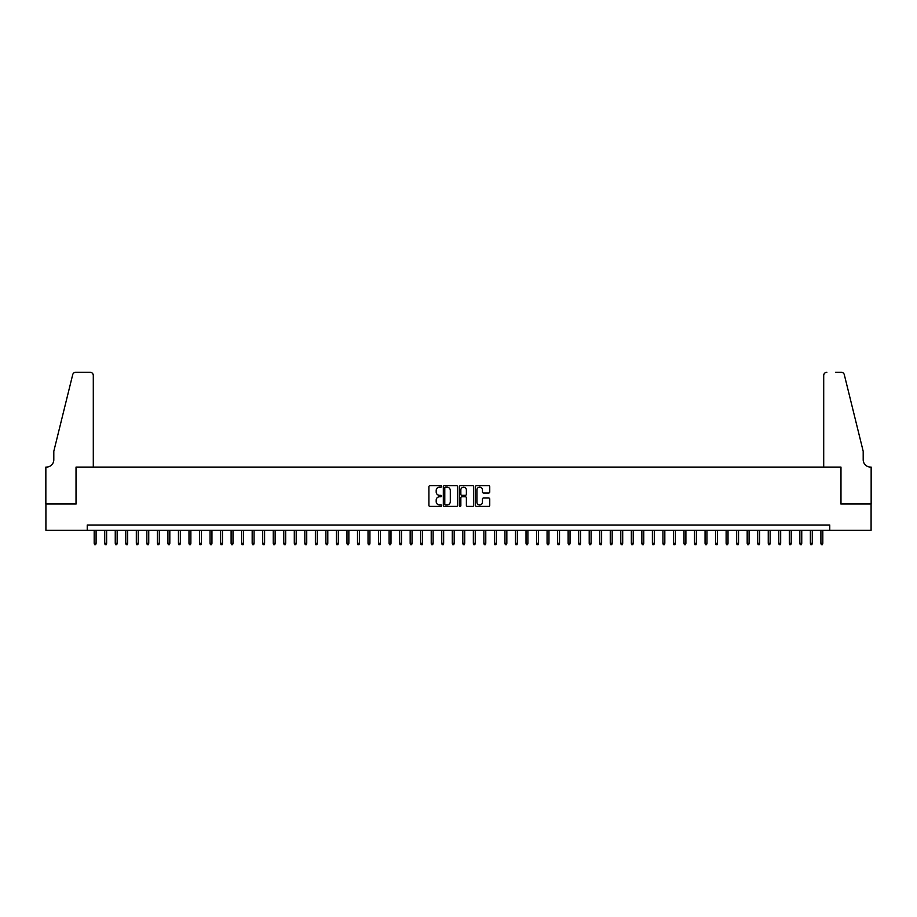 <?xml version="1.0" encoding="UTF-8"?>
<svg xmlns="http://www.w3.org/2000/svg" width="917" height="917" viewBox="0 0 917 917"><rect width="100%" height="100%" fill="white"/><g stroke="black" fill="none" stroke-linecap="round" stroke-linejoin="round"><path stroke-width="1.38" d="M441.65 486.434A0.722 0.722 0 0 0 440.928 485.712L429.947 485.712A1.032 1.032 0 0 0 428.904 486.744L428.904 505.347A1.032 1.032 0 0 0 429.947 506.39L440.928 506.39A0.722 0.722 0 0 0 441.65 505.657A0.722 0.722 0 0 0 440.928 504.935L439.507 504.935A3.313 3.313 0 0 1 436.194 501.633L436.194 500.074A3.313 3.313 0 0 1 439.507 496.773L440.928 496.773A0.722 0.722 0 0 0 441.65 496.051A0.722 0.722 0 0 0 440.928 495.329L439.507 495.329A3.313 3.313 0 0 1 436.194 492.016L436.194 490.469A3.313 3.313 0 0 1 439.507 487.156L440.928 487.156A0.722 0.722 0 0 0 441.65 486.434M488.715 493.002A1.032 1.032 0 0 0 489.747 491.959L489.747 486.744A1.032 1.032 0 0 0 488.715 485.712L476.519 485.712A1.032 1.032 0 0 0 475.476 486.744L475.476 505.347A1.032 1.032 0 0 0 476.519 506.39L488.715 506.39A1.032 1.032 0 0 0 489.747 505.347L489.747 499.043A1.032 1.032 0 0 0 488.715 498.011L483.488 498.011A1.032 1.032 0 0 0 482.457 499.043L482.457 502.172A2.762 2.762 0 0 1 479.694 504.935A2.762 2.762 0 0 1 476.932 502.172L476.932 489.919A2.762 2.762 0 0 1 479.694 487.156A2.762 2.762 0 0 1 482.457 489.919L482.457 491.959A1.032 1.032 0 0 0 483.488 493.002L488.715 493.002M87.241 530.278L45.907 530.278L45.907 503.949L76.18 503.949L76.18 467.085L840.82 467.085L840.82 503.949L871.093 503.949L871.093 530.278L829.759 530.278L829.759 525.005L87.241 525.005L87.241 530.278L829.759 530.278M457.594 486.744A1.032 1.032 0 0 0 456.563 485.712L444.367 485.712A1.032 1.032 0 0 0 443.324 486.744L443.324 505.347A1.032 1.032 0 0 0 444.367 506.39L456.563 506.39A1.032 1.032 0 0 0 457.594 505.347L457.594 486.744M460.437 485.712L472.633 485.712A1.032 1.032 0 0 1 473.676 486.744L473.676 505.347A1.032 1.032 0 0 1 472.633 506.39L467.418 506.39A1.032 1.032 0 0 1 466.386 505.347L466.386 497.805A1.032 1.032 0 0 0 465.355 496.773L461.881 496.773A1.032 1.032 0 0 0 460.85 497.805L460.85 505.657A0.722 0.722 0 0 1 460.128 506.39A0.722 0.722 0 0 1 459.406 505.657L459.406 486.744A1.032 1.032 0 0 1 460.437 485.712M445.502 487.156A0.722 0.722 0 0 0 444.779 487.878L444.779 504.212A0.722 0.722 0 0 0 445.502 504.935L447.003 504.935A3.313 3.313 0 0 0 450.304 501.633L450.304 490.469A3.313 3.313 0 0 0 447.003 487.156L445.502 487.156M466.386 489.976A2.762 2.762 0 0 0 463.612 487.214A2.762 2.762 0 0 0 460.85 489.976L460.85 494.286A1.032 1.032 0 0 0 461.881 495.329L465.355 495.329A1.032 1.032 0 0 0 466.386 494.286L466.386 489.976M96.09 543.334L95.666 544.709L94.611 544.709L94.187 543.334L96.09 543.334L96.09 530.278M94.187 543.334L94.187 530.278M93.293 467.085L93.293 375.454A3.164 3.164 0 0 0 90.141 372.291L75.756 372.291A3.164 3.164 0 0 0 72.695 374.698L53.805 451.29L53.805 459.715A7.37 7.37 0 0 1 46.435 467.085L45.85 467.085L45.85 503.949L76.019 503.949L76.019 467.085L93.293 467.085L93.293 375.454C93.098 373.551 92.044 372.497 90.141 372.291L81.395 372.291M72.695 374.698C73.498 372.967 73.498 372.967 72.695 374.698C73.498 372.967 73.498 372.967 72.695 374.698M53.805 459.715A7.37 7.37 0 0 1 46.435 467.085M823.707 467.085L823.707 375.454L823.707 467.085L840.981 467.085L840.981 503.949L871.15 503.949L871.15 467.085L870.565 467.085A7.37 7.37 0 0 1 863.195 459.715A7.37 7.37 0 0 0 870.565 467.085M857.406 427.803L844.305 374.698L863.195 451.29L863.195 459.715M835.605 372.291L841.244 372.291A3.164 3.164 0 0 1 844.305 374.698C843.502 372.967 843.502 372.967 844.305 374.698C843.502 372.967 843.502 372.967 844.305 374.698M826.859 372.291A3.164 3.164 0 0 0 823.707 375.454C823.902 373.551 824.956 372.497 826.859 372.291M106.624 543.334L106.2 544.709L105.146 544.709L104.721 543.334L106.624 543.334L106.624 530.278M104.721 543.334L104.721 530.278M117.158 543.334L116.734 544.709L115.68 544.709L115.255 543.334L117.158 543.334L117.158 530.278M115.255 543.334L115.255 530.278M127.681 543.334L127.268 544.709L126.214 544.709L125.789 543.334L127.681 543.334L127.681 530.278M125.789 543.334L125.789 530.278M138.215 543.334L137.791 544.709L136.748 544.709L136.324 543.334L138.215 543.334L138.215 530.278M136.324 543.334L136.324 530.278M148.749 543.334L148.325 544.709L147.27 544.709L146.858 543.334L148.749 543.334L148.749 530.278M146.858 543.334L146.858 530.278M159.283 543.334L158.859 544.709L157.804 544.709L157.38 543.334L159.283 543.334L159.283 530.278M157.38 543.334L157.38 530.278M169.817 543.334L169.393 544.709L168.338 544.709L167.914 543.334L169.817 543.334L169.817 530.278M167.914 543.334L167.914 530.278M180.351 543.334L179.927 544.709L178.872 544.709L178.448 543.334L180.351 543.334L180.351 530.278M178.448 543.334L178.448 530.278M190.874 543.334L190.461 544.709L189.406 544.709L188.982 543.334L190.874 543.334L190.874 530.278M188.982 543.334L188.982 530.278M201.408 543.334L200.983 544.709L199.94 544.709L199.516 543.334L201.408 543.334L201.408 530.278M199.516 543.334L199.516 530.278M211.942 543.334L211.518 544.709L210.463 544.709L210.05 543.334L211.942 543.334L211.942 530.278M210.05 543.334L210.05 530.278M222.476 543.334L222.052 544.709L220.997 544.709L220.573 543.334L222.476 543.334L222.476 530.278M220.573 543.334L220.573 530.278M233.01 543.334L232.586 544.709L231.531 544.709L231.107 543.334L233.01 543.334L233.01 530.278M231.107 543.334L231.107 530.278M243.544 543.334L243.12 544.709L242.065 544.709L241.641 543.334L243.544 543.334L243.544 530.278M241.641 543.334L241.641 530.278M254.066 543.334L253.654 544.709L252.599 544.709L252.175 543.334L254.066 543.334L254.066 530.278M252.175 543.334L252.175 530.278M264.6 543.334L264.176 544.709L263.133 544.709L262.709 543.334L264.6 543.334L264.6 530.278M262.709 543.334L262.709 530.278M275.134 543.334L274.71 544.709L273.656 544.709L273.243 543.334L275.134 543.334L275.134 530.278M273.243 543.334L273.243 530.278M285.668 543.334L285.244 544.709L284.19 544.709L283.777 543.334L285.668 543.334L285.668 530.278M283.777 543.334L283.777 530.278M296.202 543.334L295.778 544.709L294.724 544.709L294.3 543.334L296.202 543.334L296.202 530.278M294.3 543.334L294.3 530.278M306.737 543.334L306.312 544.709L305.258 544.709L304.834 543.334L306.737 543.334L306.737 530.278M304.834 543.334L304.834 530.278M317.259 543.334L316.846 544.709L315.792 544.709L315.368 543.334L317.259 543.334L317.259 530.278M315.368 543.334L315.368 530.278M327.793 543.334L327.369 544.709L326.326 544.709L325.902 543.334L327.793 543.334L327.793 530.278M325.902 543.334L325.902 530.278M338.327 543.334L337.903 544.709L336.848 544.709L336.436 543.334L338.327 543.334L338.327 530.278M336.436 543.334L336.436 530.278M348.861 543.334L348.437 544.709L347.383 544.709L346.97 543.334L348.861 543.334L348.861 530.278M346.97 543.334L346.97 530.278M359.395 543.334L358.971 544.709L357.917 544.709L357.492 543.334L359.395 543.334L359.395 530.278M357.492 543.334L357.492 530.278M369.929 543.334L369.505 544.709L368.451 544.709L368.026 543.334L369.929 543.334L369.929 530.278M368.026 543.334L368.026 530.278M380.452 543.334L380.039 544.709L378.985 544.709L378.561 543.334L380.452 543.334L380.452 530.278M378.561 543.334L378.561 530.278M390.986 543.334L390.573 544.709L389.519 544.709L389.095 543.334L390.986 543.334L390.986 530.278M389.095 543.334L389.095 530.278M401.52 543.334L401.096 544.709L400.041 544.709L399.629 543.334L401.52 543.334L401.52 530.278M399.629 543.334L399.629 530.278M412.054 543.334L411.63 544.709L410.575 544.709L410.163 543.334L412.054 543.334L412.054 530.278M410.163 543.334L410.163 530.278M422.588 543.334L422.164 544.709L421.109 544.709L420.685 543.334L422.588 543.334L422.588 530.278M420.685 543.334L420.685 530.278M433.122 543.334L432.698 544.709L431.643 544.709L431.219 543.334L433.122 543.334L433.122 530.278M431.219 543.334L431.219 530.278M443.645 543.334L443.232 544.709L442.177 544.709L441.753 543.334L443.645 543.334L443.645 530.278M441.753 543.334L441.753 530.278M454.179 543.334L453.766 544.709L452.711 544.709L452.287 543.334L454.179 543.334L454.179 530.278M452.287 543.334L452.287 530.278M464.713 543.334L464.289 544.709L463.234 544.709L462.821 543.334L464.713 543.334L464.713 530.278M462.821 543.334L462.821 530.278M475.247 543.334L474.823 544.709L473.768 544.709L473.355 543.334L475.247 543.334L475.247 530.278M473.355 543.334L473.355 530.278M485.781 543.334L485.357 544.709L484.302 544.709L483.878 543.334L485.781 543.334L485.781 530.278M483.878 543.334L483.878 530.278M496.315 543.334L495.891 544.709L494.836 544.709L494.412 543.334L496.315 543.334L496.315 530.278M494.412 543.334L494.412 530.278M506.837 543.334L506.425 544.709L505.37 544.709L504.946 543.334L506.837 543.334L506.837 530.278M504.946 543.334L504.946 530.278M517.371 543.334L516.959 544.709L515.904 544.709L515.48 543.334L517.371 543.334L517.371 530.278M515.48 543.334L515.48 530.278M527.905 543.334L527.481 544.709L526.427 544.709L526.014 543.334L527.905 543.334L527.905 530.278M526.014 543.334L526.014 530.278M538.439 543.334L538.015 544.709L536.961 544.709L536.548 543.334L538.439 543.334L538.439 530.278M536.548 543.334L536.548 530.278M548.974 543.334L548.549 544.709L547.495 544.709L547.071 543.334L548.974 543.334L548.974 530.278M547.071 543.334L547.071 530.278M559.508 543.334L559.083 544.709L558.029 544.709L557.605 543.334L559.508 543.334L559.508 530.278M557.605 543.334L557.605 530.278M570.03 543.334L569.617 544.709L568.563 544.709L568.139 543.334L570.03 543.334L570.03 530.278M568.139 543.334L568.139 530.278M580.564 543.334L580.152 544.709L579.097 544.709L578.673 543.334L580.564 543.334L580.564 530.278M578.673 543.334L578.673 530.278M591.098 543.334L590.674 544.709L589.631 544.709L589.207 543.334L591.098 543.334L591.098 530.278M589.207 543.334L589.207 530.278M601.632 543.334L601.208 544.709L600.154 544.709L599.741 543.334L601.632 543.334L601.632 530.278M599.741 543.334L599.741 530.278M612.166 543.334L611.742 544.709L610.688 544.709L610.264 543.334L612.166 543.334L612.166 530.278M610.264 543.334L610.264 530.278M622.7 543.334L622.276 544.709L621.222 544.709L620.798 543.334L622.7 543.334L622.7 530.278M620.798 543.334L620.798 530.278M633.223 543.334L632.81 544.709L631.756 544.709L631.332 543.334L633.223 543.334L633.223 530.278M631.332 543.334L631.332 530.278M643.757 543.334L643.344 544.709L642.29 544.709L641.866 543.334L643.757 543.334L643.757 530.278M641.866 543.334L641.866 530.278M654.291 543.334L653.867 544.709L652.824 544.709L652.4 543.334L654.291 543.334L654.291 530.278M652.4 543.334L652.4 530.278M664.825 543.334L664.401 544.709L663.346 544.709L662.934 543.334L664.825 543.334L664.825 530.278M662.934 543.334L662.934 530.278M675.359 543.334L674.935 544.709L673.88 544.709L673.456 543.334L675.359 543.334L675.359 530.278M673.456 543.334L673.456 530.278M685.893 543.334L685.469 544.709L684.414 544.709L683.99 543.334L685.893 543.334L685.893 530.278M683.99 543.334L683.99 530.278M696.427 543.334L696.003 544.709L694.948 544.709L694.524 543.334L696.427 543.334L696.427 530.278M694.524 543.334L694.524 530.278M706.95 543.334L706.537 544.709L705.482 544.709L705.058 543.334L706.95 543.334L706.95 530.278M705.058 543.334L705.058 530.278M717.484 543.334L717.06 544.709L716.017 544.709L715.592 543.334L717.484 543.334L717.484 530.278M715.592 543.334L715.592 530.278M728.018 543.334L727.594 544.709L726.539 544.709L726.126 543.334L728.018 543.334L728.018 530.278M726.126 543.334L726.126 530.278M738.552 543.334L738.128 544.709L737.073 544.709L736.649 543.334L738.552 543.334L738.552 530.278M736.649 543.334L736.649 530.278M749.086 543.334L748.662 544.709L747.607 544.709L747.183 543.334L749.086 543.334L749.086 530.278M747.183 543.334L747.183 530.278M759.62 543.334L759.196 544.709L758.141 544.709L757.717 543.334L759.62 543.334L759.62 530.278M757.717 543.334L757.717 530.278M770.142 543.334L769.73 544.709L768.675 544.709L768.251 543.334L770.142 543.334L770.142 530.278M768.251 543.334L768.251 530.278M780.676 543.334L780.252 544.709L779.209 544.709L778.785 543.334L780.676 543.334L780.676 530.278M778.785 543.334L778.785 530.278M791.211 543.334L790.786 544.709L789.732 544.709L789.319 543.334L791.211 543.334L791.211 530.278M789.319 543.334L789.319 530.278M801.745 543.334L801.32 544.709L800.266 544.709L799.842 543.334L801.745 543.334L801.745 530.278M799.842 543.334L799.842 530.278M812.279 543.334L811.854 544.709L810.8 544.709L810.376 543.334L812.279 543.334L812.279 530.278M810.376 543.334L810.376 530.278M822.813 543.334L822.389 544.709L821.334 544.709L820.91 543.334L822.813 543.334L822.813 530.278M820.91 543.334L820.91 530.278"/></g></svg>
